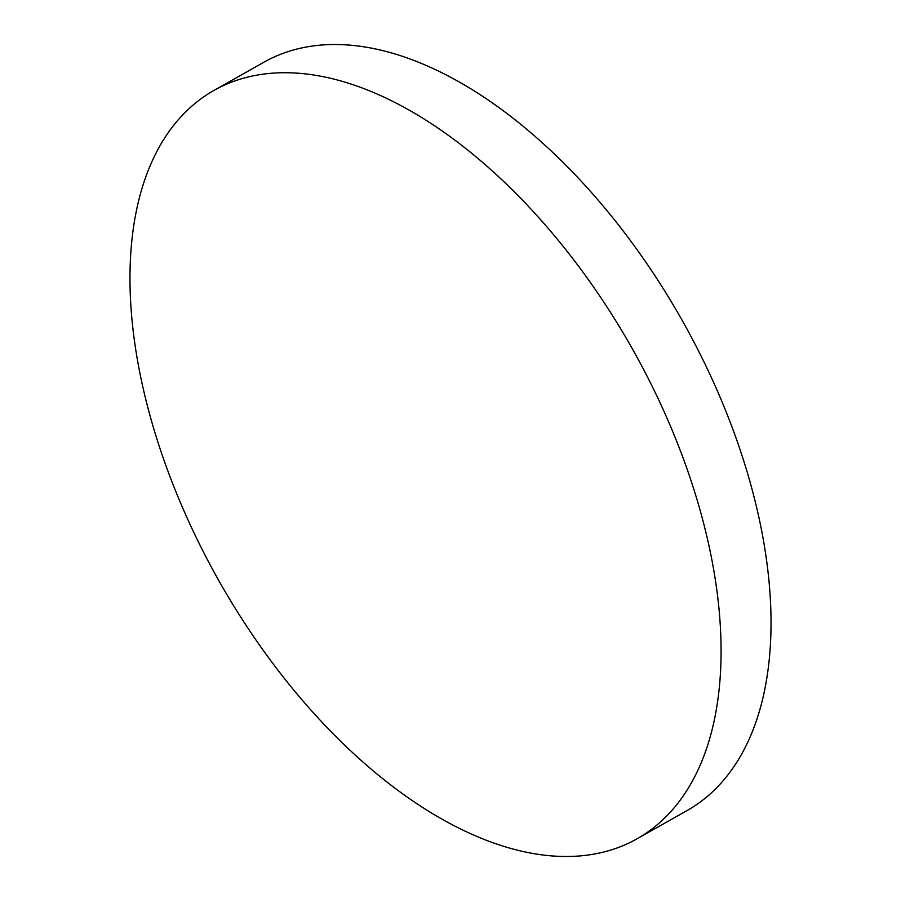 <?xml version="1.0" encoding="UTF-8"?>
<svg xmlns="http://www.w3.org/2000/svg" width="901" height="901" viewBox="0 0 901 901"><rect width="100%" height="100%" fill="white"/><g stroke="black" fill="none" stroke-linecap="round" stroke-linejoin="round"><path stroke-width="1.35" d="M155.952 435.915A429.856 237.109 -119.5 0 0 636.939 838.876A429.856 237.109 -119.5 0 0 695.099 493.298A429.856 237.109 -119.5 0 0 214.111 90.337A429.856 237.109 -119.5 0 0 155.952 435.915M636.939 838.876L686.889 810.663A429.856 237.109 -119.5 0 0 745.048 465.085A429.856 237.109 -119.5 0 0 264.061 62.124L214.111 90.337"/></g></svg>
